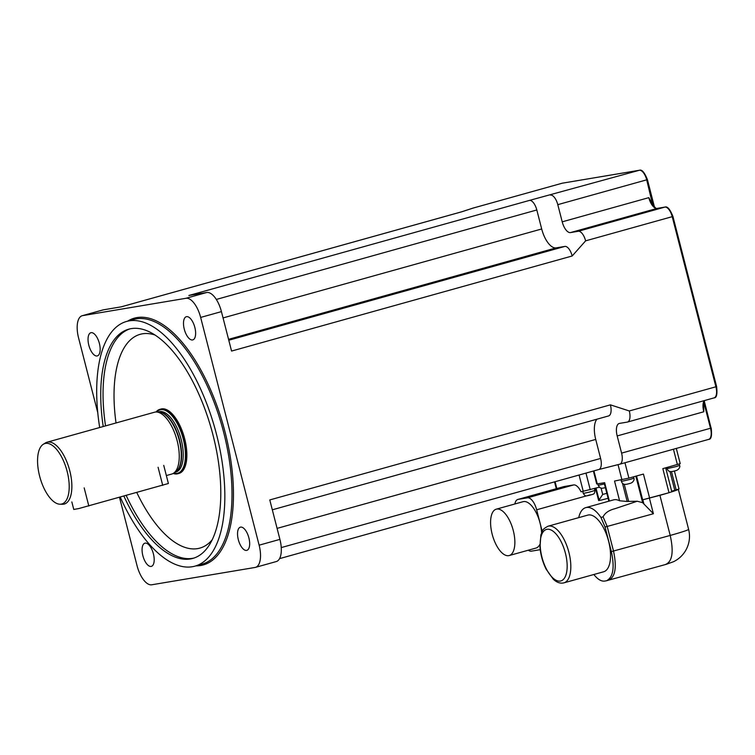 <?xml version="1.0" encoding="UTF-8"?>
<svg xmlns="http://www.w3.org/2000/svg" width="755" height="755" viewBox="0 0 755 755"><rect width="100%" height="100%" fill="white"/><g stroke="black" fill="none" stroke-linecap="round" stroke-linejoin="round"><path stroke-width="1.13" d="M704.557 400.537L703.66 405.643L703.783 411.768L703.764 403.453M647.271 179.614L646.705 179.832L652.697 204.888M653.386 205.841L648.809 197.65L651.716 203.218M598.564 469.572A10.702 4.738 -105.6 0 0 598.724 469.534A10.702 4.738 -105.6 0 0 598.781 469.525A10.702 4.738 -105.6 0 0 600.602 458.436L595.723 439.429A21.131 9.362 74.4 0 1 596.894 419.204M598.904 469.487L619.553 464.25A10.702 4.738 -105.6 0 0 619.713 464.221A10.702 4.738 -105.6 0 0 619.77 464.202A10.702 4.738 -105.6 0 0 621.591 453.113L617.184 435.937A12.033 5.332 74.4 0 1 619.232 423.461A12.033 5.332 74.4 0 1 619.477 423.404L627.263 422.102A10.702 4.738 -105.6 0 0 627.481 422.054A10.702 4.738 -105.6 0 0 629.302 410.965L715.9 386.786A10.702 4.738 74.4 0 1 714.079 397.876A10.702 4.738 74.4 0 1 713.862 397.932M608.37 415.986A10.702 4.738 -105.6 0 0 608.587 415.939A10.702 4.738 -105.6 0 0 610.408 404.85L629.302 410.965M529.453 200.415L188.835 295.498L206.728 292.496A21.395 9.475 74.4 0 1 221.432 311.626L231.568 351.066L572.186 255.983A10.702 4.738 -105.6 0 0 564.834 246.423L556.218 247.866A21.131 9.362 74.4 0 1 541.694 228.973L536.814 209.975A10.702 4.738 -105.6 0 0 529.453 200.415L639.353 170.271A10.702 4.738 74.4 0 1 646.705 179.832L557.794 204.652A10.702 4.738 -105.6 0 0 550.442 195.092M572.186 255.983L585.625 240.845A10.702 4.738 -105.6 0 0 578.264 231.275L570.478 232.587A12.033 5.332 74.4 0 1 562.211 221.828L557.794 204.652M97.772 412.721L78.567 337.9A21.395 9.475 74.4 0 1 82.201 315.722L102.982 309.918A21.395 9.475 74.4 0 1 103.426 309.824L121.319 306.823L461.937 211.74A10.702 4.738 -105.6 0 0 461.72 211.787A10.702 4.738 -105.6 0 0 461.645 211.806L472.979 208.106A10.702 4.738 -105.6 0 0 472.923 208.125M461.937 211.74L473.281 208.031A10.702 4.738 -105.6 0 0 473.064 208.078A10.702 4.738 -105.6 0 0 472.979 208.106M156.002 412.003A33.428 14.807 74.4 0 1 159.862 409.342L161.013 409.021A33.428 14.807 74.4 0 1 184.267 437.239A33.428 14.807 74.4 0 1 178.992 473.413L177.831 473.744A33.428 14.807 74.4 0 1 177.151 473.895A33.428 14.807 74.4 0 1 173.159 473.451M103.227 426.537A119.016 52.727 74.4 0 1 128.765 329.171A119.016 52.727 74.4 0 1 211.551 429.614A119.016 52.727 74.4 0 1 192.761 558.426A119.016 52.727 74.4 0 1 123.924 496.205M99.679 427.528A127.038 56.285 74.4 0 1 126.604 321.441A127.038 56.285 74.4 0 1 214.977 428.661A127.038 56.285 74.4 0 1 194.922 566.156A127.038 56.285 74.4 0 1 120.3 497.215M82.201 315.722A21.395 9.475 74.4 0 1 82.635 315.628L185.947 298.291A21.395 9.475 74.4 0 1 200.651 317.421L259.125 545.176A21.395 9.475 74.4 0 1 255.492 567.364A21.395 9.475 74.4 0 1 255.058 567.458L151.746 584.785A21.395 9.475 74.4 0 1 137.042 565.655L119.526 497.432M142.855 555.661A12.033 5.332 74.4 0 1 144.894 543.185A12.033 5.332 74.4 0 1 153.274 553.34A12.033 5.332 74.4 0 1 151.368 566.363A12.033 5.332 74.4 0 1 142.855 555.661M238.316 539.646A12.033 5.332 74.4 0 1 240.364 527.169A12.033 5.332 74.4 0 1 248.735 537.324A12.033 5.332 74.4 0 1 246.828 550.357A12.033 5.332 74.4 0 1 238.316 539.646M184.277 329.189A12.033 5.332 74.4 0 1 186.325 316.713A12.033 5.332 74.4 0 1 194.696 326.868A12.033 5.332 74.4 0 1 192.799 339.901A12.033 5.332 74.4 0 1 184.277 329.189M88.816 345.205A12.033 5.332 74.4 0 1 90.864 332.728A12.033 5.332 74.4 0 1 99.235 342.883A12.033 5.332 74.4 0 1 97.338 355.907A12.033 5.332 74.4 0 1 88.816 345.205M610.408 404.85L269.78 499.933L279.916 539.372A21.395 9.475 74.4 0 1 276.273 561.56L255.492 567.364M61.174 504.132A31.38 13.901 74.4 0 1 59.966 504.217A31.38 13.901 74.4 0 1 39.996 477.509A31.38 13.901 74.4 0 1 43.243 444.308A31.38 13.901 74.4 0 1 66.402 468.742A31.38 13.901 74.4 0 1 61.174 504.132M59.966 504.217L62.429 504.274A32.097 14.222 -105.6 0 0 63.665 504.18A32.097 14.222 -105.6 0 0 64.317 504.038A32.097 14.222 -105.6 0 0 69.384 469.308A32.097 14.222 -105.6 0 0 47.065 442.213A32.097 14.222 -105.6 0 0 45.328 442.996L43.243 444.308M47.065 442.213L154.445 412.239A32.097 14.222 74.4 0 1 156.332 412.003A32.097 14.222 74.4 0 1 176.774 439.325A32.097 14.222 74.4 0 1 173.442 473.281A32.097 14.222 74.4 0 1 171.706 474.065L166.355 475.556M159.862 409.342A33.428 14.807 74.4 0 1 183.116 437.56A33.428 14.807 74.4 0 1 177.831 473.744M596.035 488.117L599.083 499.999L602.698 494.421L601.093 488.202M599.083 499.999L598.63 500.546L600.838 500.178L608.105 498.3A28.086 1.189 -14.4 0 1 601.216 500.084M595.478 488.268L598.63 500.546M514.882 503.981A13.373 5.927 74.4 0 1 517.798 499.461A13.373 5.927 74.4 0 1 518.072 499.404L527.462 497.828A13.373 5.927 74.4 0 1 536.654 509.785L542.213 531.416M563.721 486.654A13.373 5.927 74.4 0 1 563.985 486.569A13.373 5.927 74.4 0 1 564.259 486.513L573.649 484.937A13.373 5.927 74.4 0 1 581.02 491.798L599.291 487.211M541.599 532.756A24.066 10.664 -105.6 0 0 540.08 523.111A24.066 10.664 -105.6 0 0 523.045 501.697L496.252 509.181A24.066 10.664 -105.6 0 0 492.156 534.134A24.066 10.664 -105.6 0 0 509.2 555.548A24.066 10.664 -105.6 0 0 512.994 529.491A24.066 10.664 -105.6 0 0 496.252 509.181M540.231 549.678L531.36 551.159A13.373 5.927 74.4 0 1 528.34 550.197M509.2 555.548L535.984 548.064A24.066 10.664 -105.6 0 0 539.834 544.459M585.786 507.624L613.504 499.895A33.607 14.892 74.4 0 1 619.6 500.782L627.169 501.462L637.239 501.226L615.023 508.681C608.945 510.22 604.963 512.947 603.103 516.854L607.18 526.433L613.494 551.018C616.91 567.014 615.372 576.697 608.86 580.095L606.567 580.737C613.173 577.311 614.778 567.609 611.371 551.612L605.057 527.028L600.933 517.458A33.607 14.892 -105.6 0 0 585.786 507.624A33.607 14.892 -105.6 0 0 578.717 517.637M593.855 574.498C597.649 579.33 601.263 581.529 604.708 581.076L606.567 580.737M605.057 527.028L653.405 513.74L642.656 502.688L637.239 501.226M548.083 526.197L587.796 515.108A29.417 13.033 74.4 0 1 608.266 539.938A29.417 13.033 74.4 0 1 603.623 571.78L563.9 582.86A29.417 13.033 -105.6 0 0 568.902 552.367A29.417 13.033 -105.6 0 0 548.083 526.197C541.024 529.831 542.779 531.284 540.901 534.785L539.976 547.205C540.646 554.887 542.685 562.182 546.091 569.1L553.283 579.208C556.709 582.473 560.248 583.691 563.9 582.86M636.54 475.99L642.656 499.81L667.562 493.119A34.768 1.472 165.6 0 1 659.908 495.327L642.835 499.782L643.949 504.132M659.908 495.327L670.204 535.437L611.371 551.612M619.6 500.782L614.532 481.048L628.896 478.123L643.439 474.065L649.621 498.13M609.379 501.046L604.67 482.7L596.714 483.983L593.383 471.035M667.562 493.119L671.818 491.816A34.768 1.472 -14.4 0 0 678.32 489.249L679 488.957L674.394 471.016M665.702 467.845L671.818 491.816M669.015 492.713L662.833 468.647L680.217 463.645L676.31 448.423M665.448 564.513C672.299 561.711 673.894 552.018 670.204 535.437A34.768 1.472 165.6 0 0 688.617 529.349L678.32 489.249L671.695 491.184M608.851 580.095L666.052 564.381L673.432 561.758C678.471 559.323 682.473 555.699 685.446 550.886C689.39 544.128 690.447 536.956 688.617 529.349M163.741 465.382L168.393 483.502L78.765 508.568L73.773 509.455L71.838 501.943M703.896 402.575L710.502 428.293A10.702 4.738 74.4 0 1 708.681 439.382A10.702 4.738 74.4 0 1 708.464 439.429M617.184 435.937L703.783 411.768A12.033 5.332 -105.6 0 1 704.151 400.65M621.591 453.113L711.21 428.057C712.069 435.692 711.229 439.467 708.681 439.382L619.77 464.202M716.467 386.56L715.9 386.786L672.224 216.666L672.79 216.449M665.306 207.078A1.34 1.199 80.5 0 0 664.862 207.106A10.702 4.738 74.4 0 1 672.224 216.666L585.625 240.845M657.303 208.371A1.34 1.199 80.5 0 0 657.077 208.408L664.862 207.106L578.264 231.275M562.211 221.828L648.809 197.65A12.033 5.332 -105.6 0 0 657.077 208.408L570.478 232.587M711.068 428.066L704.292 401.132M639.796 170.243A1.34 1.199 80.5 0 0 639.353 170.271L562.192 183.21A1.34 1.199 80.5 0 1 562.409 183.172M561.758 183.333A10.702 4.738 74.4 0 1 561.965 183.267A10.702 4.738 74.4 0 1 562.192 183.21L473.281 208.031M600.602 458.436L281.247 547.583M595.723 439.429L277.094 528.377M564.834 246.423L228.784 340.231M556.218 247.866L228.548 339.335M216.317 299.442L536.814 209.975M541.694 228.973L223.055 317.921M116.034 422.96A110.985 49.179 74.4 0 1 154.983 335.012M212.164 539.844A110.985 49.179 74.4 0 1 136.825 492.609M126.236 495.563A119.016 52.727 -105.6 0 0 193.912 558.077M129.926 328.878A119.016 52.727 -105.6 0 0 105.54 425.895M126.604 321.441L133.767 319.44A127.038 56.285 74.4 0 1 222.14 426.66A127.038 56.285 74.4 0 1 202.076 564.155L194.922 566.156M195.951 565.863A128.105 56.757 -105.6 0 0 223.518 426.282A128.105 56.757 -105.6 0 0 127.642 321.149M103.426 309.824L82.635 315.628M206.728 292.496L185.947 298.291M221.432 311.626L200.651 317.421M279.916 539.372L259.125 545.176M156.332 412.003L158.899 412.06A31.342 13.892 74.4 0 1 178.859 438.749A31.342 13.892 74.4 0 1 175.604 471.913L173.442 473.281M158.418 412.051A31.295 13.864 74.4 0 1 179.199 438.655A31.295 13.864 74.4 0 1 175.198 472.168M158.135 412.041L159.05 411.786A31.295 13.864 74.4 0 1 180.813 438.202A31.295 13.864 74.4 0 1 175.877 472.064L174.962 472.319M156.615 412.013A32.899 14.571 74.4 0 1 181.832 434.172A32.899 14.571 74.4 0 1 177.019 473.376A32.899 14.571 74.4 0 1 173.678 473.14M606.831 493.345A33.428 1.416 165.6 0 1 602.698 494.421M536.654 509.785L586.588 495.846M573.649 484.937L527.462 497.828M518.072 499.404L564.259 486.513M594.449 488.56L594.94 490.429L589.174 492.175L583.275 493.43L582.784 491.496M587.598 495.563L590.099 494.865M555.076 481.728L556.831 488.57M579.066 475.027L583.275 491.42M585.974 473.102L590.24 489.731M600.933 517.458L603.103 516.854M565.419 553.207A26.746 11.854 74.4 0 1 553.566 578.575A26.746 11.854 74.4 0 1 542.052 533.747A26.746 11.854 74.4 0 1 565.419 553.207M653.405 513.74L649.413 498.206M627.169 501.462L622.498 483.285M618.034 464.646L621.922 479.802M593.921 470.884L597.271 483.936M635.852 476.178L642.656 502.688M673.441 449.216L677.386 464.589M624.951 462.758L628.896 478.123M671.478 471.639L676.169 489.891M669.968 471.507L674.781 490.278M624.243 484.276L628.556 501.075M676.169 466.562L667.127 468.638C668.666 473.017 672.195 471.498 675.48 470.724C679.189 469.94 680.425 466.42 679.566 465.439L676.169 466.562M630.444 479.331L621.412 481.397C622.951 485.776 626.48 484.266 629.764 483.483C633.464 482.7 634.7 479.18 633.841 478.208L630.444 479.331M604.425 483.964L598.168 485.295L599.885 487.673L601.905 488.315L605.378 487.692M88.826 506.001L84.173 487.89M162.731 485.38L158.078 467.26M627.481 422.054L714.079 397.876C716.627 397.961 717.467 394.185 716.608 386.551L672.931 216.44C670.053 209.267 667.401 206.153 664.976 207.078L657.19 208.389C656.935 209.616 655.085 207.842 651.631 203.057L651.688 203.171M654.462 207.059L647.413 179.605C644.534 172.433 641.892 169.318 639.466 170.243L562.296 183.191L473.064 208.078M598.724 469.534L619.713 464.221M598.781 469.525L279.548 558.634M608.587 415.939L272.319 509.804M461.72 211.787L121.206 306.841M517.798 499.461L563.985 486.569M594.94 490.429C594.629 494.449 594.006 493.949 589.457 495.271C585.219 496.233 585.455 496.412 583.275 493.43M554.538 481.879L556.293 488.721M604.123 482.794L608.841 501.188M666.844 467.524L667.127 468.638M679.207 464.051L679.566 465.439M621.035 479.953L621.412 481.397M633.492 476.839L633.841 478.208M597.8 483.851L598.168 485.295"/></g></svg>
